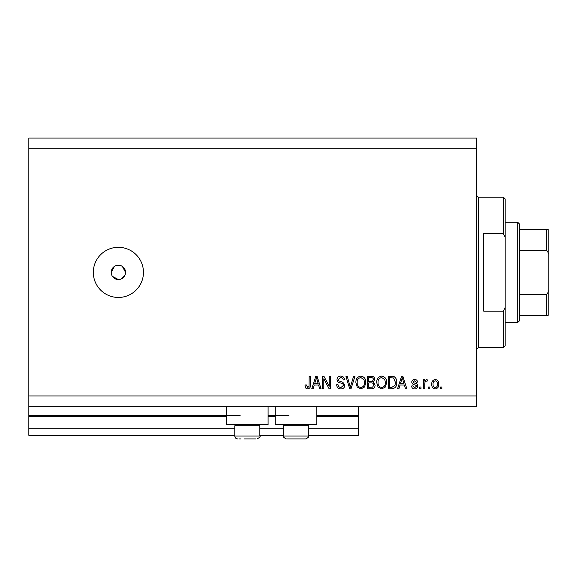 <?xml version="1.0" encoding="UTF-8"?>
<svg xmlns="http://www.w3.org/2000/svg" width="577" height="577" viewBox="0 0 577 577"><rect width="100%" height="100%" fill="white"/><g stroke="black" fill="none" stroke-linecap="round" stroke-linejoin="round"><path stroke-width="0.87" d="M28.85 148.823L476.523 148.823L476.523 138.083L28.85 138.083L28.85 435.339L234.781 435.339M259.852 435.339L283.487 435.339M308.558 435.339L358.339 435.339L358.339 428.177L308.558 428.177M28.85 428.177L234.781 428.177M259.852 428.177L283.487 428.177M316.795 416.356L358.339 416.356L358.339 428.177M358.339 416.356L358.339 415.642L316.795 415.642M28.85 415.642L240.155 415.642M268.089 415.642L288.861 415.642M358.339 406.684L358.339 415.642M268.089 406.684L268.089 424.593L226.545 424.593L226.545 406.684M275.251 406.684L275.251 424.593L316.795 424.593L316.795 406.684M112.428 276.361L118.386 279.549L119.785 279.405M118.386 265.218A7.162 7.162 0 0 0 111.224 272.387A7.162 7.162 0 0 0 118.386 279.549A7.162 7.162 0 0 0 125.548 272.387A7.162 7.162 0 0 0 118.386 265.218M114.412 266.423L111.224 272.387M118.386 247.317A25.071 25.071 0 0 0 93.315 272.387A25.071 25.071 0 0 0 118.386 297.451A25.071 25.071 0 0 0 143.457 272.387A25.071 25.071 0 0 0 118.386 247.317M125.411 273.786L125.548 272.387L122.36 266.43M28.85 406.684L476.523 406.684L476.523 148.823M323.827 378.8L323.827 388.775L322.521 388.775L322.521 376.247L323.906 376.247L329.2 386.237L329.2 376.247L330.498 376.247L330.498 388.775L329.106 388.775L323.827 378.8M344.822 385.292C344.592 387.657 343.279 388.869 340.877 388.941C338.237 388.775 336.845 387.369 336.687 384.708L337.985 384.549C338.158 386.381 339.153 387.362 340.993 387.477L343.524 385.328C343.135 383.871 342.089 383.085 340.394 382.962C338.353 382.63 337.228 381.476 337.011 379.515C337.199 377.308 338.41 376.168 340.646 376.081C343.034 376.197 344.318 377.445 344.498 379.825L343.2 379.991C343.077 378.418 342.248 377.603 340.69 377.546L338.317 379.543L338.721 380.82L342.889 382.299L344.822 385.292M354.97 376.247L351.018 388.775L349.676 388.775L345.926 376.247L347.267 376.247L350.282 387.311L353.614 376.247L354.97 376.247M360.863 388.941L357.163 386.972L355.894 382.674C355.742 378.945 357.401 376.752 360.87 376.081C364.267 376.731 365.919 378.88 365.825 382.522L364.549 387.023L360.863 388.941M381.7 388.941L378 386.972L376.731 382.674C376.579 378.945 378.238 376.752 381.707 376.081C385.104 376.731 386.756 378.88 386.662 382.522L385.386 387.023L381.7 388.941M400.02 385.032L398.923 388.775L397.567 388.775L401.57 376.247L402.84 376.247L406.85 388.775L405.494 388.775L404.398 385.032L400.02 385.032M441.845 386.987L441.845 388.775L440.547 388.775L440.547 386.987L441.845 386.987M28.85 395.945L476.523 395.945M438.758 384.123C438.924 386.842 437.755 388.451 435.253 388.941C432.786 388.458 431.618 386.886 431.755 384.217C431.61 381.548 432.779 379.976 435.253 379.5C437.698 379.962 438.859 381.505 438.758 384.123M429.8 386.987L429.8 388.775L428.502 388.775L428.502 386.987L429.8 386.987M424.759 384.051L424.759 388.775L423.453 388.775L423.453 379.659L424.759 379.659L424.759 381.116L426.295 379.5L427.521 379.991L427.038 381.289L426.151 381.13L424.989 382.19L424.759 384.051M421.008 386.987L421.008 388.775L419.71 388.775L419.71 386.987L421.008 386.987M417.755 385.999C417.611 387.888 416.587 388.869 414.675 388.941C412.843 388.848 411.805 387.867 411.567 386.013L412.872 385.847L414.762 387.636L416.45 386.222L416.154 385.4L414.928 384.895C413.118 384.671 412.05 383.741 411.733 382.097C411.906 380.387 412.865 379.522 414.625 379.5C416.363 379.529 417.351 380.402 417.589 382.104L416.291 382.27L414.668 380.798L413.031 381.916L413.449 382.674L414.906 383.193C416.659 383.416 417.611 384.354 417.755 385.999M396.752 382.443C396.976 386.15 395.389 388.263 391.985 388.775L388.292 388.775L388.292 376.247L393.817 376.478C395.981 377.784 396.962 379.774 396.752 382.443M375.108 385.097C375 387.535 373.737 388.761 371.314 388.775L367.455 388.775L367.455 376.247L371.343 376.247C373.449 376.254 374.588 377.308 374.776 379.392L373.377 382.024L375.108 385.097M314.227 385.032L313.138 388.775L311.782 388.775L315.785 376.247L317.054 376.247L321.057 388.775L319.701 388.775L318.605 385.032L314.227 385.032M307.649 388.941L305.687 388.054L304.945 385.032L306.243 384.873L307.707 387.477L309.005 386.532L309.171 376.247L310.476 376.247L310.476 384.751C310.729 387.124 309.784 388.516 307.649 388.941M121.127 279.001L125 275.121M435.224 380.798C433.623 381.267 432.901 382.407 433.06 384.217C432.901 386.056 433.644 387.196 435.289 387.636C436.883 387.167 437.604 386.02 437.453 384.217C437.604 382.378 436.861 381.238 435.224 380.798M401.628 379.918L400.445 383.568L403.972 383.568L402.212 377.546L401.628 379.918M389.59 377.711L389.59 387.311L391.826 387.311L394.957 385.486L395.454 382.421L393.564 377.957L389.59 377.711M381.714 377.546C379.06 378.086 377.834 379.803 378.036 382.695C377.949 385.393 379.168 386.987 381.685 387.477C384.282 386.951 385.501 385.292 385.357 382.486L384.816 379.652L381.714 377.546M368.753 377.711L368.753 381.455L372.338 381.332L373.478 379.601C373.305 378.144 372.439 377.509 370.888 377.711L368.753 377.711M368.753 382.919L368.753 387.311L372.605 387.153L373.802 385.111C373.665 383.539 372.778 382.811 371.155 382.919L368.753 382.919M360.877 377.546C358.223 378.086 356.997 379.803 357.199 382.695C357.113 385.393 358.331 386.987 360.849 387.477C363.438 386.951 364.664 385.292 364.52 382.486L363.979 379.652L360.877 377.546M315.835 379.918L314.653 383.568L318.179 383.568L316.42 377.546L315.835 379.918M255.748 438.917L244.107 438.917M259.852 425.812L234.781 425.812L234.781 436.053L259.852 436.053C260.645 436.601 259.686 437.554 256.981 438.917C259.686 437.554 260.645 436.601 259.852 436.053L259.852 425.812L258.633 424.593M244.251 438.917L250.519 438.917M238.878 438.917L241.049 438.917M307.339 424.593L308.558 425.812L283.487 425.812L283.487 436.053L308.558 436.053C309.351 436.601 308.392 437.554 305.687 438.917L287.584 438.917M304.454 438.917L305.687 438.917C308.392 437.554 309.351 436.601 308.558 436.053L308.558 425.812M299.225 438.917L289.755 438.917M503.382 233.642L503.382 197.175L505.171 198.964L505.171 237.248L503.382 233.642L483.685 233.642L483.685 311.126L503.382 311.126L505.171 307.519L505.171 345.803L503.382 347.592L503.382 311.126M505.171 307.519L505.171 237.248M517.706 222.246L519.502 224.035L519.502 320.733L517.706 322.521L517.706 222.246L505.171 222.246M519.502 229.408L548.15 229.408L548.15 315.359L546.361 315.359L548.15 315.359M548.15 254.479C548.366 252.589 547.768 251.175 546.361 250.238L546.361 229.408M519.502 250.238L546.361 250.238M519.502 294.537L546.361 294.537C547.768 293.592 548.366 292.178 548.15 290.289M519.502 315.359L546.361 315.359L546.361 294.537M548.15 229.408L547.515 229.408M28.85 416.356L226.545 416.356M268.089 416.356L275.251 416.356M503.382 197.175L478.311 197.175L478.311 347.592L476.523 349.381M234.781 436.053C234.947 437.792 235.906 438.751 237.645 438.917C235.906 438.751 234.947 437.792 234.781 436.053M236 424.593L234.781 425.812M283.487 436.053C282.694 436.601 283.646 437.554 286.351 438.917C283.646 437.554 282.694 436.601 283.487 436.053M284.706 424.593L283.487 425.812M478.311 197.175L476.523 195.387M503.382 347.592L478.311 347.592M517.706 322.521L505.171 322.521"/></g></svg>
